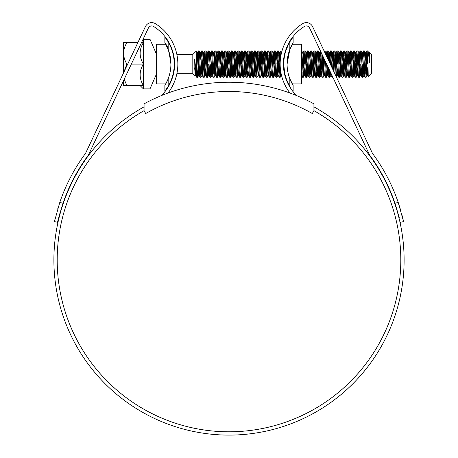 <?xml version="1.0" encoding="UTF-8"?>
<svg xmlns="http://www.w3.org/2000/svg" width="458" height="458" viewBox="0 0 458 458"><rect width="100%" height="100%" fill="white"/><g stroke="black" fill="none" stroke-linecap="round" stroke-linejoin="round"><path stroke-width="0.69" d="M313.93 103.846A177.75 177.75 0 0 0 144.07 103.846L144.07 110.653L145.707 113.521A168.498 168.498 0 0 1 312.293 113.521L313.93 110.653L313.93 103.846M123.574 72.833L123.574 53.351C123.712 57.153 124.811 60.725 126.877 64.057L123.746 72.473M150.001 88.886L150.001 39.291L143.394 39.291L143.394 88.886L150.001 88.886L156.613 73.669M156.613 68.975L156.613 71.912M156.613 55.847L156.613 58.767M150.001 39.291L156.613 54.508M156.613 57.313L156.613 55.91M192.807 54.508L192.807 73.669L195.068 75.931L194.65 58.962L196.442 74.98L196.139 51.21L192.807 54.508L176.88 54.508M195.514 67.011L195.068 75.931M369.303 52.447L369.52 55.063L369.274 52.452L371.364 54.508L371.364 73.669L368.226 76.772L367.728 50.872L366.864 50.907L366.171 61.584M368.971 57.599L369.217 52.699M369.52 55.063L369.52 62.471C368.873 55.807 368.278 51.943 367.728 50.872L368.81 52.699L368.501 54.015M367.728 64.091L366.904 50.872M366.904 64.091L366.079 77.305L364.465 50.907L363.56 50.907L362.868 61.584M366.079 77.305L365.209 77.27L364.974 75.536L363.6 50.872M363.6 64.091L362.776 77.305L361.162 50.907L360.257 50.907L359.564 61.584M362.776 77.305L361.906 77.27L361.671 75.536L360.297 50.872M360.297 64.091L359.467 77.305L357.858 50.907L356.954 50.907L356.261 61.584M357.406 54.828L356.994 64.091M359.467 77.305L358.603 77.27L358.368 75.536L356.994 50.872M356.897 66.593L356.439 75.536L356.164 77.305L355.889 75.536L354.555 50.907L353.65 50.907L352.958 61.584M354.103 54.828L353.69 64.091M356.164 77.305L355.299 77.27L355.065 75.536L353.69 50.872M353.593 66.593L353.135 75.536L352.86 77.305L352.586 75.536L351.212 50.872L350.347 50.907L350.107 52.641L349.557 64.091M350.799 54.828L350.381 64.091M352.86 77.305L351.996 77.27L351.761 75.536L350.381 50.872M350.29 66.593L349.557 77.305L347.948 50.907L347.038 50.907L346.54 57.319M347.496 54.828L346.987 66.593M349.557 77.305L348.693 77.27L348.458 75.536L347.078 50.872M346.351 61.584L346.254 64.091M346.798 70.864L346.294 77.27L345.979 75.536L344.639 50.907L343.735 50.907L343.5 52.641L342.95 64.091M344.187 54.828L342.99 77.27L341.336 50.907L340.431 50.907L340.197 52.641L339.647 64.091M346.254 77.305L345.389 77.27L345.155 75.536L343.775 50.872M340.884 54.828L339.687 77.27L338.033 50.907L337.128 50.907L336.435 61.584M342.95 77.305L342.086 77.27L341.851 75.536L340.471 50.872M337.58 54.828L337.168 64.091M339.647 77.305L338.783 77.27L338.548 75.536L337.168 50.872M336.149 76.486L334.729 50.907L333.825 50.907L333.132 61.584M334.277 54.828L333.573 71.024M335.164 74.396L333.865 50.872M332.388 68.517L331.426 50.907L330.521 50.907L330.018 57.319M330.974 54.828L330.544 64.607M331.483 66.599L330.561 50.872M329.829 61.584L329.777 62.986M328.787 60.891L328.123 50.907L327.218 50.907L326.749 56.58M327.67 54.828L327.499 58.166M327.876 58.968L327.258 50.872M326.445 63.673L326.434 64.091M327.212 65.294L326.434 77.305L325.512 61.698M325.083 53.054L324.819 50.907L324.052 50.872M324.167 58.842L323.955 64.091M326.434 77.305L325.564 77.27L325.329 75.536L324.608 59.78M325.564 77.27L324.527 75.478L324.298 73.984L323.405 57.239L323.222 61.584M323.858 66.593L323.125 77.305L321.837 53.907M321.064 54.828L320.652 64.091M323.125 77.305L322.26 77.27L322.026 75.536L320.858 51.84M320.537 51.159L319.919 61.584M320.554 66.593L320.096 75.536L319.821 77.305L319.547 75.536L318.213 50.907L317.308 50.907L316.615 61.584M319.821 77.305L318.957 77.27L318.722 75.536L317.342 50.872M317.251 66.593L316.518 77.305L314.909 50.907L313.999 50.907L313.501 57.319M316.518 77.305L315.654 77.27L315.419 75.536L314.039 50.872M314.039 64.091L313.215 77.305L311.6 50.907L310.696 50.907L310.192 57.319M313.215 77.305L312.35 77.27L312.116 75.536L310.736 50.872M310.009 61.584L309.499 73.349M310.644 66.593L309.911 77.305L308.297 50.907L307.392 50.907L306.889 57.319M309.911 77.305L309.047 77.27L308.812 75.536L307.433 50.872M307.433 64.091L306.608 77.305L304.994 50.907L304.089 50.907L303.053 52.699M304.541 54.828L304.129 64.091M306.608 77.305L305.744 77.27L305.509 75.536L304.129 50.872M303.585 57.319L302.893 73.349M304.032 66.593L303.305 77.305L301.925 52.641L301.387 50.872M303.305 77.305L302.44 77.27L302.2 75.536L301.387 57.742M285.815 50.872L289.662 41.478L292.21 37.659M284.727 55.012L284.658 53.821M281.939 51.153L280.96 50.907L280.353 59.7M281.338 53.517L281 50.872M280.697 71.299L280.216 77.27L279.901 75.536L278.561 50.907L277.657 50.907L277.422 52.641L276.872 64.091M278.109 54.828L277.697 64.091M280.176 77.305L279.311 77.27L279.077 75.536L277.697 50.872M277.605 66.593L277.147 75.536L276.872 77.305L276.598 75.536L275.218 50.872L274.353 50.907L274.119 52.641L273.569 64.091M274.806 54.828L274.394 64.091M276.872 77.305L276.008 77.27L275.773 75.536L274.394 50.872M274.113 70.864L273.609 77.27L273.294 75.536L271.955 50.907L271.05 50.907L270.815 52.641L270.266 64.091M273.569 77.305L272.705 77.27L272.47 75.536L271.09 50.872M270.81 70.864L270.306 77.27L269.991 75.536L268.886 52.641L268.651 50.907L267.787 50.872L266.55 73.349M268.199 54.828L267.506 70.864M270.266 77.305L269.401 77.27L269.161 75.536L267.787 50.872M268.199 74.683L266.962 77.305L266.688 75.536L265.348 50.907L264.443 50.907L263.94 57.319M264.896 54.828L264.484 64.091M266.962 77.305L266.098 77.27L265.858 75.536L264.484 50.872M263.751 61.584L263.659 64.091M264.735 75.478L263.659 77.305L263.384 75.536L262.005 50.872L261.14 50.907L260.905 52.641L259.938 73.349M261.592 54.828L261.083 66.593M263.659 77.305L262.789 77.27L262.554 75.536L261.18 50.872M261.432 75.478L260.356 77.305L260.075 75.536L258.741 50.907L257.837 50.907L257.602 52.641L257.047 64.091M258.289 54.828L257.877 64.091M260.356 77.305L259.486 77.27L259.251 75.536L257.877 50.872M258.129 75.478L257.047 77.305L256.772 75.536L255.438 50.907L254.534 50.907L253.841 61.584M254.986 54.828L254.574 64.091M257.047 77.305L256.182 77.27L255.948 75.536L254.574 50.872M254.986 74.683L253.743 77.305L253.469 75.536L252.135 50.907L251.23 50.907L250.726 57.319M251.682 54.828L251.27 64.091M253.743 77.305L252.879 77.27L252.644 75.536L251.27 50.872M250.984 70.864L250.48 77.27L250.165 75.536L248.831 50.907L247.927 50.907L247.234 61.584M248.379 54.828L247.961 64.091M250.44 77.305L249.576 77.27L249.341 75.536L247.961 50.872M247.681 70.864L247.177 77.27L246.862 75.536L245.528 50.907L244.618 50.907L243.931 61.584M245.07 54.828L244.658 64.091M247.137 77.305L246.272 77.27L246.038 75.536L244.658 50.872M244.377 70.864L243.874 77.27L243.559 75.536L242.219 50.907L241.314 50.907L240.627 61.584M241.767 54.828L241.355 64.091M243.833 77.305L242.969 77.27L242.734 75.536L241.355 50.872M241.074 70.864L240.57 77.27L240.255 75.536L238.916 50.907L238.011 50.907L237.507 57.319M238.463 54.828L238.051 64.091M240.53 77.305L239.666 77.27L239.431 75.536L238.051 50.872M237.954 66.593L237.227 77.305L235.612 50.907L234.708 50.907L234.204 57.319M235.16 54.828L234.748 64.091M237.227 77.305L236.362 77.27L236.122 75.536L234.748 50.872M234.015 61.584L233.511 73.349M234.467 70.864L233.964 77.27L233.649 75.536L232.544 52.641L232.309 50.907L231.445 50.872L230.208 73.349M231.857 54.828L231.445 64.091M233.924 77.305L233.059 77.27L232.819 75.536L231.445 50.872M231.347 66.593L230.62 77.305L229.006 50.907L228.101 50.907L227.597 57.319M228.553 54.828L228.141 64.091M230.62 77.305L229.75 77.27L229.515 75.536L228.141 50.872M227.408 61.584L226.899 73.349M228.044 66.593L227.317 77.305L225.702 50.907L224.798 50.907L224.294 57.319M227.317 77.305L226.447 77.27L226.212 75.536L224.838 50.872M224.105 61.584L223.596 73.349M224.741 66.593L224.288 75.536L224.008 77.305L223.733 75.536L222.359 50.872L221.495 50.907L221.26 52.641L220.704 64.091M224.008 77.305L223.143 77.27L222.909 75.536L221.535 50.872M221.437 66.593L220.704 77.305L219.33 52.641L219.096 50.907L218.191 50.907L216.989 73.349M220.704 77.305L219.84 77.27L219.605 75.536L218.231 50.872M218.134 66.593L217.401 77.305L215.792 50.907L214.888 50.907L214.384 57.319M217.401 77.305L216.537 77.27L216.302 75.536L214.922 50.872M214.922 64.091L214.098 77.305L212.489 50.907L211.579 50.907L211.081 57.319M214.098 77.305L213.233 77.27L212.999 75.536L211.619 50.872M211.619 64.091L210.794 77.305L209.18 50.907L208.276 50.907L207.589 61.584M210.794 77.305L209.93 77.27L209.695 75.536L208.316 50.872M208.316 64.091L207.491 77.305L205.877 50.907L204.972 50.907L204.468 57.319M207.491 77.305L206.627 77.27L206.392 75.536L205.012 50.872M205.012 64.091L204.188 77.305L202.573 50.907L201.669 50.907L201.165 57.319M204.188 77.305L203.323 77.27L203.089 75.536L201.709 50.872M201.709 64.091L200.885 77.305L199.27 50.907L198.366 50.907L197.862 57.319M198.818 54.828L197.581 77.305L196.442 56.7M200.885 77.305L200.02 77.27L199.78 75.536L198.406 50.872M366.079 64.091L365.667 73.349M362.776 64.091L362.358 73.349M359.467 64.091L359.055 73.349M356.164 64.091L355.751 73.349M337.071 66.593L336.441 77.099M332.886 77.305L332.176 77.27L331.918 75.255M330.235 71.694L329.737 77.305L329.119 69.335M329.737 77.305L328.867 77.27L328.214 67.412M319.821 64.091L319.409 73.349M316.518 64.091L316.106 73.349M306.608 64.091L306.196 73.349M284.097 69.324L284.012 71.105M280.153 64.75L279.764 73.349M254.476 66.593L254.287 70.864M237.227 64.091L236.815 73.349M214.098 64.091L213.686 73.349M210.794 64.091L210.382 73.349M207.491 64.091L207.079 73.349M197.581 77.305L196.711 77.27L196.442 74.98M156.613 70.864L156.613 70.32M369.131 52.699L368.77 55.99M367.946 71.923L367.522 75.518L367.247 73.984L365.873 52.664L365.158 61.584M364.711 70.864L364.219 75.518L363.944 73.984L362.57 52.664L361.854 61.584M361.408 70.864L360.915 75.518L360.641 73.984L359.261 52.664L358.551 61.584M358.099 70.864L357.612 75.518L357.337 73.984L355.958 52.664L355.242 61.584M354.795 70.864L354.309 75.518L354.034 73.984L352.654 52.664L351.939 61.584M351.492 70.864L351.005 75.518L350.593 75.518L349.214 54.193L348.939 52.664L348.446 57.319M351.996 77.27L350.96 75.478L350.731 73.984L349.351 52.664L348.635 61.584M348.189 70.864L347.702 75.518L347.422 73.984L346.048 52.664L345.332 61.584M342.744 52.664L342.332 52.664L343.706 73.984L343.981 75.518L344.393 75.518L343.019 54.193L342.744 52.664L342.47 54.193L342.029 61.584M342.086 77.27L341.044 75.478L340.815 73.984L339.441 52.664L338.725 61.584M338.783 77.27L337.741 75.478L337.512 73.984L336.138 52.664L335.422 61.584M334.071 72.078L332.834 52.664L332.119 61.584M332.176 77.27L331.134 75.478L330.825 72.942M330.361 64.223L329.485 52.699L330.521 50.907M329.319 53.494L328.838 61.006M328.867 77.27L327.831 75.478L327.602 73.984L327.092 65.036M326.657 56.386L326.222 52.664L325.901 54.788M322.552 55.429L322.203 61.584M321.756 70.864L321.224 75.478L319.89 54.193L319.615 52.664L319.203 52.664L318.213 50.907M319.409 53.494L318.9 61.584M318.453 70.864L317.966 75.518L317.692 73.984L316.312 52.664L315.596 61.584M314.961 66.593L314.245 75.518L314.663 75.518L313.283 54.193L313.009 52.664L312.803 53.494M311.846 70.864L311.354 75.518L311.079 73.984L309.66 52.699L310.696 50.907M307.845 74.683L306.677 54.193L306.402 52.664L306.196 53.494M305.24 70.864L304.747 75.518L304.473 73.984L303.373 54.193L303.099 52.664L302.686 52.664M301.936 70.864L301.387 75.456M285.116 74.826L284.95 75.507M284.704 74.539L284.51 72.055M283.931 60.445L283.823 58.361M280.514 58.218L279.924 52.699L279.254 61.584M279.311 77.27L278.275 75.478L278.04 73.984L276.666 52.664L275.951 61.584M275.504 70.864L275.012 75.518L274.737 73.984L273.363 52.664L272.647 61.584M272.201 70.864L271.709 75.518L271.296 75.518L269.922 54.193L269.647 52.664L269.155 57.319M272.705 77.27L271.663 75.478L271.434 73.984L270.06 52.664L269.344 61.584M268.898 70.864L268.405 75.518L268.13 73.984L266.756 52.664L266.041 61.584M266.098 77.27L265.056 75.478L264.827 73.984L263.453 52.664L262.737 61.584M260.144 52.664L259.732 52.664L261.112 73.984L261.386 75.518L261.799 75.518L260.425 54.193L260.144 52.664L259.869 54.193L259.434 61.584M258.982 70.864L258.495 75.518L258.083 75.518L256.703 54.193L256.428 52.664L255.942 57.319M259.486 77.27L258.449 75.478L258.22 73.984L256.841 52.664L256.131 61.584M253.537 52.664L253.125 52.664L254.505 73.984L254.78 75.518L255.192 75.518L253.812 54.193L253.537 52.664L253.263 54.193L252.822 61.584M250.234 52.664L249.822 52.664L251.196 73.984L251.476 75.518L251.889 75.518L250.509 54.193L250.234 52.664L249.959 54.193L249.518 61.584M249.072 70.864L248.585 75.518L248.31 73.984L246.931 52.664L246.215 61.584M245.769 70.864L245.282 75.518L245.001 73.984L243.627 52.664L242.912 61.584M242.465 70.864L241.973 75.518L241.698 73.984L240.599 54.193L240.324 52.664L240.118 53.494M239.162 70.864L238.67 75.518L238.395 73.984L237.021 52.664L236.305 61.584M235.859 70.864L235.366 75.518L235.091 73.984L233.992 54.193L233.717 52.664L233.511 53.494M232.555 70.864L232.063 75.518L231.788 73.984L230.689 54.193L230.414 52.664L230.208 53.494M229.252 70.864L228.76 75.518L228.485 73.984L227.386 54.193L227.105 52.664L226.899 53.494M225.943 70.864L225.456 75.518L225.181 73.984L223.756 52.699L224.798 50.907M222.64 70.864L222.153 75.518L221.878 73.984L220.773 54.193L220.498 52.664L220.292 53.494M219.336 70.864L218.85 75.518L218.575 73.984L217.149 52.699L218.191 50.907M216.033 70.864L215.546 75.518L215.271 73.984L214.167 54.193L213.892 52.664L213.686 53.494M212.73 70.864L212.243 75.518L211.962 73.984L210.588 52.664L209.873 61.584M209.426 70.864L208.934 75.518L208.659 73.984L207.285 52.664L206.569 61.584M206.123 70.864L205.631 75.518L205.356 73.984L203.982 52.664L203.266 61.584M202.82 70.864L202.327 75.518L202.052 73.984L200.678 52.664L199.963 61.584M199.516 70.864L199.024 75.518L198.749 73.984L197.329 52.699L198.366 50.907M197.169 53.494L196.659 61.584M196.11 72.427L195.721 75.518L195.446 73.984L194.65 58.962M369.52 62.471L368.81 52.699M367.803 67.063L367.11 75.518L365.736 54.193L365.455 52.664L364.969 57.319M364.522 66.593L363.807 75.518L362.427 54.193L362.152 52.664L361.665 57.319M361.219 66.593L360.503 75.518L359.124 54.193L358.849 52.664L358.362 57.319M357.916 66.593L357.2 75.518L355.82 54.193L355.545 52.664L355.059 57.319M354.606 66.593L353.897 75.518L352.517 54.193L352.242 52.664L351.755 57.319M351.303 66.593L350.593 75.518M347.496 74.683L347.284 75.518L347.009 73.984L345.91 54.193L345.635 52.664L345.143 57.319M344.187 74.683L342.99 77.27M342.332 52.664L341.84 57.319M339.687 77.27L340.723 75.478L339.304 54.193L339.029 52.664L338.536 57.319M338.09 66.593L337.42 75.478L336.384 77.27M337.786 75.518L337.374 75.518L337.099 73.984L336 54.193L335.725 52.664L335.233 57.319M333.596 71.07L332.416 52.664L332.834 52.664M329.777 77.27L330.813 75.478L330.344 71.923M329.909 63.261L329.159 52.699L328.626 57.319M327.67 74.683L327.464 75.518L327.189 73.984L326.634 64.08M326.176 55.366L325.856 52.699L325.552 54.038M324.367 74.683L324.161 75.518L323.886 73.984L322.93 56.231M322.192 54.674L322.02 57.319M321.064 74.683L320.858 75.518L320.583 73.984L319.249 52.699M318.264 66.593L317.554 75.518L316.175 54.193L315.9 52.664L315.407 57.319M314.245 75.518L312.871 54.193L312.596 52.664L312.104 57.319M311.658 66.593L310.942 75.518L309.568 54.193L309.293 52.664L308.801 57.319M307.639 75.518L305.99 52.664L306.402 52.664M305.051 66.593L304.335 75.518L302.961 54.193L302.732 52.699L301.69 50.907M301.748 66.593L301.387 72.925M284.819 73.583L284.727 74.631M284.052 71.362L283.554 61.103M281.389 74.889L281.206 75.518L280.777 71.803M280.244 61.04L279.603 52.699L279.065 57.319M278.619 66.593L277.903 75.518L276.529 54.193L276.3 52.699L275.258 50.907M276.666 52.664L276.254 52.664L275.762 57.319M274.806 74.683L274.6 75.518L274.325 73.984L273.226 54.193L272.997 52.699L271.955 50.907M271.502 74.683L271.296 75.518M268.039 75.478L266.619 54.193L266.344 52.664L265.852 57.319M265.102 75.518L264.69 75.518L264.415 73.984L263.316 54.193L263.035 52.664L262.548 57.319M259.732 52.664L259.245 57.319M253.125 52.664L252.639 57.319M249.822 52.664L249.329 57.319M247.177 77.27L248.213 75.478L246.793 54.193L246.519 52.664L246.026 57.319M245.07 74.683L244.864 75.518L244.589 73.984L243.49 54.193L243.215 52.664L242.723 57.319M241.767 74.683L241.561 75.518L241.286 73.984L240.187 54.193L239.912 52.664L239.419 57.319M238.463 74.683L238.257 75.518L237.983 73.984L236.609 52.664L237.021 52.664M235.67 66.593L235 75.478L233.964 77.27M235.366 75.518L234.954 75.518L234.679 73.984L233.58 54.193L233.305 52.664L232.813 57.319M232.366 66.593L231.651 75.518L230.277 54.193L229.996 52.664L229.51 57.319M229.063 66.593L228.347 75.518L226.968 54.193L226.693 52.664L226.206 57.319M225.76 66.593L225.319 73.984L225.044 75.518L224.769 73.984L223.389 52.664L223.802 52.664M222.456 66.593L222.016 73.984L221.741 75.518L221.466 73.984L220.086 52.664L220.498 52.664M219.147 66.593L218.437 75.518L217.058 54.193L216.783 52.664L216.296 57.319M215.844 66.593L215.134 75.518L213.754 54.193L213.48 52.664L212.987 57.319M212.541 66.593L211.825 75.518L210.451 54.193L210.176 52.664L209.684 57.319M209.237 66.593L208.522 75.518L207.148 54.193L206.873 52.664L206.381 57.319M205.934 66.593L205.218 75.518L203.844 54.193L203.57 52.664L203.077 57.319M202.631 66.593L201.915 75.518L200.541 54.193L200.266 52.664L199.774 57.319M199.327 66.593L198.612 75.518L197.238 54.193L196.957 52.664L196.471 57.319M195.841 70.091L195.308 75.518L194.65 67.795M141.499 42.611L143.394 42.611C139.066 49.71 139.066 56.866 143.394 64.091C139.066 71.185 139.066 78.341 143.394 85.566L126.86 85.566L124.181 79.286M123.574 53.351L123.574 42.611L126.877 42.646C124.799 46.023 123.7 49.59 123.574 53.351M126.877 85.566L123.574 85.566L123.574 80.574M126.86 64.091L127.702 64.091M131.36 64.091L143.394 64.091M126.86 42.611L137.847 42.611M168.395 50.014L168.172 49.424A40.63 40.63 0 0 1 168.172 78.753L168.172 86.327L164.869 91.182L164.869 85.411L165.75 83.911L156.613 83.911L156.613 44.266L165.75 44.266M166.975 46.636L166.592 45.846M170.914 64.091C171.109 53.271 165.739 44.145 165.75 44.266C167.559 45.399 169.283 52.006 170.914 64.091C171.115 74.9 165.733 84.037 165.75 83.911C165.733 84.043 171.12 74.866 170.914 64.091M172.815 75.106L172.185 77.305M164.869 42.766L164.869 36.995L168.172 41.85L168.172 49.424L164.869 42.766L167.376 47.506M168.172 86.327A43.934 43.934 0 0 0 168.172 41.85M167.227 40.31L164.869 36.995M164.869 85.411L167.451 80.499M290.624 47.5L293.131 42.766L289.828 49.424L289.828 41.85A43.934 43.934 0 0 0 283.783 64.091C284.447 72.124 285.128 76.526 285.815 77.305C285.128 76.532 284.447 72.124 283.783 64.091A43.934 43.934 0 0 0 289.828 86.327L289.828 78.753A40.63 40.63 0 0 1 287.086 64.091L289.828 49.424A40.63 40.63 0 0 0 287.086 64.091C286.885 74.9 292.267 84.037 292.25 83.911C292.267 84.043 286.88 74.866 287.086 64.091M290.063 48.817L289.296 50.872M292.25 44.266L301.387 44.266L301.387 83.911L292.25 83.911L290.567 80.551M290.773 87.867L289.828 86.327M289.828 41.85L293.131 36.995L293.131 42.766M289.828 78.753L293.131 85.411L293.131 91.182M283.783 64.091L283.857 61.498M289.576 78.1L290.561 80.534M293.131 85.411L292.25 83.911M291.574 82.652L290.189 79.663M313.93 110.653A171.802 171.802 0 0 1 229 431.797A171.802 171.802 0 0 1 144.07 110.653M400.635 210.108L398.237 202.488A178.74 178.74 0 0 0 372.869 153.928A6.607 6.607 0 0 1 372.211 152.829L312.585 26.593A6.939 6.939 0 0 0 302.658 23.656A47.569 47.569 0 0 0 289.96 93.026M399.324 217.956L394.991 203.203A175.437 175.437 0 0 0 370.207 155.886A9.91 9.91 0 0 1 369.222 154.237L309.597 28.001A3.635 3.635 0 0 0 304.398 26.467A44.266 44.266 0 0 0 283.45 64.091C283.09 49.51 292.061 37.619 292.21 37.659C292.084 37.613 283.09 49.453 283.45 64.091A44.266 44.266 0 0 0 296.652 95.625M313.93 106.863A175.105 175.105 0 0 1 229 435.1A175.105 175.105 0 0 1 144.07 106.863M224.174 435.031L219.622 434.848M219.628 434.848L220.344 434.888M217.619 434.728L216.582 434.659M223.493 435.014L223.138 435.003M240.845 434.699L241.87 434.625M232.332 435.066L234.153 435.026M235.091 434.991L231.92 435.077M234.691 435.008L234.021 435.026M241.772 434.636L238.721 434.831M226.922 435.089L231.611 435.083M224.861 435.048L222.233 434.968M161.348 95.625A44.266 44.266 0 0 0 153.602 26.467A3.635 3.635 0 0 0 148.403 28.001L88.778 154.237A9.91 9.91 0 0 1 87.793 155.886A175.437 175.437 0 0 0 63.009 203.203C59.036 216.336 57.25 222.708 57.656 222.319L54.428 221.615L59.763 202.488L63.009 203.203M173.296 53.632L171.962 49.178M170.376 45.325L168.733 42.153M174.55 64.091C174.91 49.51 165.939 37.619 165.79 37.659C165.916 37.613 174.91 49.453 174.55 64.091M174.424 67.395C173.782 82.091 163.426 93.724 163.077 93.821C163.42 93.735 173.8 82.051 174.424 67.395M287.401 82.36L288.414 84.455M289.29 86.058L291.317 89.276M293.521 92.201L294.923 93.821M283.576 67.395C284.218 82.091 294.574 93.724 294.923 93.821C294.58 93.735 284.2 82.051 283.576 67.395M168.04 93.026A47.569 47.569 0 0 0 155.342 23.656A6.939 6.939 0 0 0 145.415 26.593L85.789 152.829A6.607 6.607 0 0 1 85.131 153.928A178.74 178.74 0 0 0 59.763 202.488M58.481 206.403L58.355 206.81M57.96 208.098L57.805 208.608M55.424 217.338L54.428 221.615M57.656 222.319L58.653 218.042M58.727 217.75L60.256 212.014M400.344 222.319L403.572 221.615L398.237 202.488L394.991 203.203L399.273 217.75M403.572 221.615L403.023 219.21M402.502 217.04L401.872 214.579M226.178 435.077L222.92 434.997M173.158 54.508L173.496 54.508M173.158 73.669L173.496 73.669M176.88 73.669L192.807 73.669M369.177 52.664L368.764 52.664M367.522 75.518L367.11 75.518M365.873 52.664L365.455 52.664M364.219 75.518L363.807 75.518M362.57 52.664L362.152 52.664M360.915 75.518L360.503 75.518M359.261 52.664L358.849 52.664M357.612 75.518L357.2 75.518M355.958 52.664L355.545 52.664M354.309 75.518L353.897 75.518M352.654 52.664L352.242 52.664M349.351 52.664L348.939 52.664M347.702 75.518L347.284 75.518M346.048 52.664L345.635 52.664M341.09 75.518L340.678 75.518M339.441 52.664L339.029 52.664M336.138 52.664L335.725 52.664M331.18 75.518L330.768 75.518M329.531 52.664L329.113 52.664M327.876 75.518L327.464 75.518M326.222 52.664L325.81 52.664M324.573 75.518L324.161 75.518M321.27 75.518L320.858 75.518M317.966 75.518L317.554 75.518M316.312 52.664L315.9 52.664M313.009 52.664L312.596 52.664M311.354 75.518L310.942 75.518M309.705 52.664L309.293 52.664M304.747 75.518L304.335 75.518M301.444 75.518L301.032 75.518M281.624 75.518L281.206 75.518M279.97 52.664L279.557 52.664M278.321 75.518L277.903 75.518M275.012 75.518L274.6 75.518M273.363 52.664L272.951 52.664M270.06 52.664L269.647 52.664M268.405 75.518L267.993 75.518M266.756 52.664L266.344 52.664M263.453 52.664L263.035 52.664M256.841 52.664L256.428 52.664M248.585 75.518L248.167 75.518M246.931 52.664L246.519 52.664M245.282 75.518L244.864 75.518M243.627 52.664L243.215 52.664M241.973 75.518L241.561 75.518M240.324 52.664L239.912 52.664M238.67 75.518L238.257 75.518M233.717 52.664L233.305 52.664M232.063 75.518L231.651 75.518M230.414 52.664L229.996 52.664M228.76 75.518L228.347 75.518M227.105 52.664L226.693 52.664M225.456 75.518L225.044 75.518M222.153 75.518L221.741 75.518M218.85 75.518L218.437 75.518M217.195 52.664L216.783 52.664M215.546 75.518L215.134 75.518M213.892 52.664L213.48 52.664M212.243 75.518L211.825 75.518M210.588 52.664L210.176 52.664M208.934 75.518L208.522 75.518M207.285 52.664L206.873 52.664M205.631 75.518L205.218 75.518M203.982 52.664L203.57 52.664M202.327 75.518L201.915 75.518M200.678 52.664L200.266 52.664M199.024 75.518L198.612 75.518M197.375 52.664L196.957 52.664M195.721 75.518L195.308 75.518M367.156 75.478L366.119 77.27M365.501 52.699L364.465 50.907M363.852 75.478L362.81 77.27M362.198 52.699L361.162 50.907M360.549 75.478L359.507 77.27M358.895 52.699L357.858 50.907M357.246 75.478L356.204 77.27M355.591 52.699L354.555 50.907M353.942 75.478L352.9 77.27M352.288 52.699L351.252 50.907M350.639 75.478L349.597 77.27M348.985 52.699L347.948 50.907M347.33 75.478L346.294 77.27M345.681 52.699L344.639 50.907M342.378 52.699L341.336 50.907M339.075 52.699L338.033 50.907M335.771 52.699L334.729 50.907M332.462 52.699L331.426 50.907M329.159 52.699L328.123 50.907M327.51 75.478L326.468 77.27M325.856 52.699L324.819 50.907M324.207 75.478L323.165 77.27M320.903 75.478L319.861 77.27M317.6 75.478L316.558 77.27M315.946 52.699L314.909 50.907M314.291 75.478L313.255 77.27M312.642 52.699L311.6 50.907M310.988 75.478L309.952 77.27M309.339 52.699L308.297 50.907M307.684 75.478L306.648 77.27M306.036 52.699L304.994 50.907M304.381 75.478L303.345 77.27M285.586 51.622L285.363 51.233M281.252 75.478L280.216 77.27M279.603 52.699L278.561 50.907M277.949 75.478L276.913 77.27M274.645 75.478L273.609 77.27M271.342 75.478L270.306 77.27M269.693 52.699L268.651 50.907M266.39 52.699L265.348 50.907M263.081 52.699L262.045 50.907M259.778 52.699L258.741 50.907M256.474 52.699L255.438 50.907M253.171 52.699L252.135 50.907M251.522 75.478L250.48 77.27M249.868 52.699L248.831 50.907M246.564 52.699L245.528 50.907M244.91 75.478L243.874 77.27M243.261 52.699L242.219 50.907M241.606 75.478L240.57 77.27M239.958 52.699L238.916 50.907M238.303 75.478L237.267 77.27M236.654 52.699L235.612 50.907M233.351 52.699L232.309 50.907M231.696 75.478L230.66 77.27M230.042 52.699L229.006 50.907M228.393 75.478L227.351 77.27M226.739 52.699L225.702 50.907M225.09 75.478L224.048 77.27M223.435 52.699L222.399 50.907M221.786 75.478L220.745 77.27M220.132 52.699L219.096 50.907M218.483 75.478L217.441 77.27M216.829 52.699L215.792 50.907M215.174 75.478L214.138 77.27M213.525 52.699L212.489 50.907M211.871 75.478L210.835 77.27M210.222 52.699L209.18 50.907M208.567 75.478L207.531 77.27M206.919 52.699L205.877 50.907M205.264 75.478L204.228 77.27M203.615 52.699L202.573 50.907M201.961 75.478L200.925 77.27M200.312 52.699L199.27 50.907M198.657 75.478L197.621 77.27M197.003 52.699L196.139 51.21M195.354 75.478L195.097 75.925M366.864 50.907L365.827 52.699M365.209 77.27L364.173 75.478M363.56 50.907L362.524 52.699M361.906 77.27L360.87 75.478M360.257 50.907L359.215 52.699M358.603 77.27L357.566 75.478M356.954 50.907L355.912 52.699M355.299 77.27L354.263 75.478M353.65 50.907L352.608 52.699M350.347 50.907L349.305 52.699M348.693 77.27L347.656 75.478M347.038 50.907L346.002 52.699M345.389 77.27L344.353 75.478M343.735 50.907L342.699 52.699M340.431 50.907L339.395 52.699M337.128 50.907L336.092 52.699M333.825 50.907L332.789 52.699M327.218 50.907L326.176 52.699M322.26 77.27L321.224 75.478M320.611 50.907L319.57 52.699M318.957 77.27L317.921 75.478M317.308 50.907L316.266 52.699M315.654 77.27L314.617 75.478M313.999 50.907L312.963 52.699M312.35 77.27L311.314 75.478M309.047 77.27L308.005 75.478M307.392 50.907L306.356 52.699M305.744 77.27L304.702 75.478M302.44 77.27L301.398 75.478M285.918 77.27L284.882 75.478M280.96 50.907L279.924 52.699M277.657 50.907L276.621 52.699M276.008 77.27L274.966 75.478M274.353 50.907L273.317 52.699M271.05 50.907L270.014 52.699M269.401 77.27L268.359 75.478M267.747 50.907L266.711 52.699M264.443 50.907L263.407 52.699M262.789 77.27L261.753 75.478M261.14 50.907L260.098 52.699M257.837 50.907L256.795 52.699M256.182 77.27L255.146 75.478M254.534 50.907L253.492 52.699M252.879 77.27L251.843 75.478M251.23 50.907L250.188 52.699M249.576 77.27L248.539 75.478M247.927 50.907L246.885 52.699M246.272 77.27L245.236 75.478M244.618 50.907L243.582 52.699M242.969 77.27L241.927 75.478M241.314 50.907L240.278 52.699M239.666 77.27L238.624 75.478M238.011 50.907L236.975 52.699M236.362 77.27L235.32 75.478M234.708 50.907L233.672 52.699M233.059 77.27L232.017 75.478M231.404 50.907L230.368 52.699M229.75 77.27L228.714 75.478M228.101 50.907L227.065 52.699M226.447 77.27L225.41 75.478M223.143 77.27L222.107 75.478M221.495 50.907L220.453 52.699M219.84 77.27L218.804 75.478M216.537 77.27L215.5 75.478M214.888 50.907L213.846 52.699M213.233 77.27L212.197 75.478M211.579 50.907L210.543 52.699M209.93 77.27L208.888 75.478M208.276 50.907L207.239 52.699M206.627 77.27L205.585 75.478M204.972 50.907L203.936 52.699M203.323 77.27L202.281 75.478M201.669 50.907L200.633 52.699M200.02 77.27L198.978 75.478M196.711 77.27L195.675 75.478M367.476 75.478L368.226 76.772M140.074 85.566L143.394 88.886M142.781 39.909L143.394 39.291"/></g></svg>
